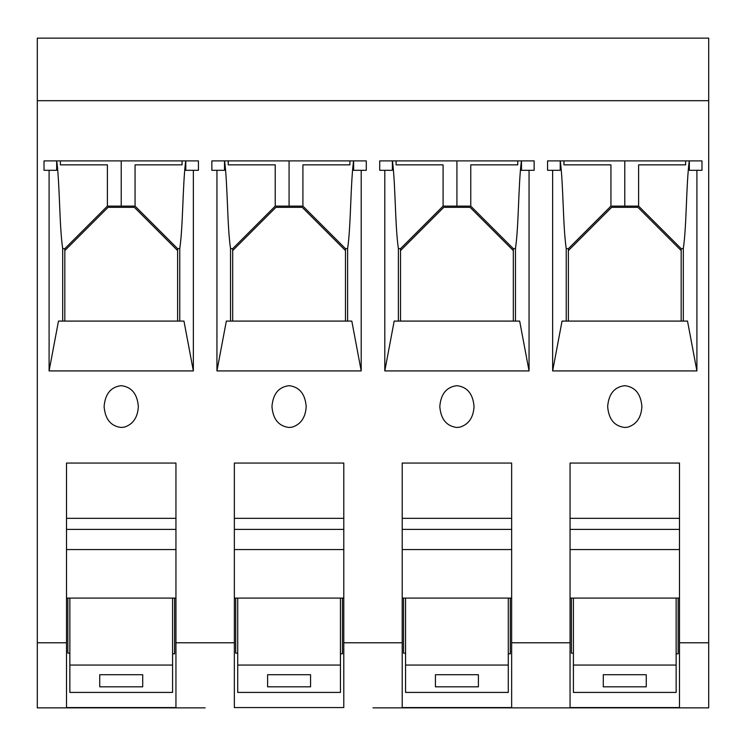 <?xml version="1.0" encoding="UTF-8"?>
<svg xmlns="http://www.w3.org/2000/svg" width="746" height="746" viewBox="0 0 746 746"><rect width="100%" height="100%" fill="white"/><g stroke="black" fill="none" stroke-linecap="round" stroke-linejoin="round"><path stroke-width="1.12" d="M234.356 642.782L234.356 463.052L343.794 463.052L343.794 707.562L234.356 707.562L234.356 642.782L175.944 642.782L175.944 707.562L66.506 707.562L66.506 642.782L37.3 642.782L37.3 100.691L708.7 100.691L708.7 642.782L679.494 642.782L679.494 707.562L570.056 707.562L570.056 463.052L570.056 518.339L679.494 518.339L679.494 463.052L679.494 642.782M37.3 100.691L37.3 38.139L708.7 38.139L708.7 100.691M703.329 707.861L540.85 707.861L703.329 707.861M540.85 707.861L373 707.861L708.7 707.861L708.7 642.782M570.056 642.782L511.644 642.782L511.644 707.562L402.206 707.562L402.206 642.782L343.794 642.782M456.925 385.673C467.304 386.932 473.011 393.907 474.046 406.57C473.402 417.462 468.758 424.306 460.114 427.104L456.925 427.477C446.546 426.208 440.839 419.243 439.804 406.57C440.839 393.907 446.546 386.932 456.925 385.673M379.714 160.903L379.714 170.302L384.796 170.302L384.796 370.921L529.054 370.921L529.054 170.302L534.136 170.302L534.136 160.903L379.714 160.903M402.206 642.782L402.206 463.052L511.644 463.052L511.644 642.782M603.29 686.824L603.29 674.729L646.26 674.729L646.26 686.824L603.29 686.824L603.29 674.729M676.137 665.05L573.413 665.05L573.413 692.419L676.137 692.419L676.137 598.087M560.218 160.903L560.218 170.302L547.564 170.302L547.564 160.903L701.986 160.903L701.986 170.302L689.332 170.302L689.332 160.903M681.173 321.088L681.173 248.679L683.317 248.586L683.317 321.088L687.514 321.088L562.036 321.088L552.646 370.921L552.646 170.302M566.233 321.088L566.233 248.586L568.377 248.679L610.937 206.12L638.613 206.12L681.173 248.679M560.283 160.903C563.426 184.794 562.876 225.945 566.233 248.586M683.317 248.586C686.674 225.945 686.124 184.794 689.267 160.903M552.646 370.921L696.904 370.921L687.514 321.088M696.904 370.921L696.904 170.302M568.377 321.088L568.377 250.581L611.627 207.332L637.923 207.332L681.173 250.581M568.377 250.581L568.377 248.679M610.937 206.12L610.937 164.847L563.939 164.847L563.939 160.903M685.611 160.903L685.611 164.847L638.613 164.847L638.613 206.12M570.056 598.087L679.494 598.087M646.26 686.824L646.26 674.729M573.413 665.05L573.413 598.087M571.399 598.087L571.399 653.142L573.413 653.142M678.151 598.087L678.151 653.813L676.137 653.813M679.494 463.052L570.056 463.052M624.775 385.673C635.154 386.932 640.861 393.907 641.896 406.57C641.252 417.462 636.608 424.306 627.964 427.104L624.775 427.477C614.396 426.208 608.689 419.243 607.654 406.57C608.689 393.907 614.396 386.932 624.775 385.673M37.3 642.782L37.3 707.861L205.15 707.861M121.225 385.673C131.604 386.932 137.311 393.907 138.346 406.57C137.702 417.462 133.058 424.306 124.414 427.104L121.225 427.477C110.846 426.208 105.139 419.243 104.104 406.57C105.139 393.907 110.846 386.932 121.225 385.673M44.014 160.903L44.014 170.302L49.096 170.302L49.096 370.921L193.354 370.921L193.354 170.302L198.436 170.302L198.436 160.903L44.014 160.903M66.506 642.782L66.506 463.052L175.944 463.052L175.944 642.782M56.668 160.903L56.668 170.302L49.096 170.302M177.623 321.088L177.623 248.679L179.767 248.586L179.767 321.088L183.964 321.088L58.486 321.088L49.096 370.921M62.683 321.088L62.683 248.586L64.827 248.679L107.387 206.12L135.063 206.12L177.623 248.679M56.733 160.903C59.876 184.794 59.326 225.945 62.683 248.586M179.767 248.586C183.124 225.945 182.574 184.794 185.717 160.903M193.354 370.921L183.964 321.088M193.354 170.302L185.782 170.302L185.782 160.903M64.827 321.088L64.827 250.581L108.077 207.332L134.373 207.332L177.623 250.581M64.827 250.581L64.827 248.679M107.387 206.12L107.387 164.847L60.389 164.847L60.389 160.903M182.061 160.903L182.061 164.847L135.063 164.847L135.063 206.12M175.944 463.052L175.944 518.339L66.506 518.339L66.506 463.052M66.506 598.087L175.944 598.087M99.74 686.824L99.74 674.729L142.71 674.729L142.71 686.824L99.74 686.824L99.74 674.729M172.587 665.05L69.863 665.05L69.863 692.419L172.587 692.419L172.587 598.087M142.71 686.824L142.71 674.729M69.863 665.05L69.863 598.087M67.849 598.087L67.849 653.142L69.863 653.142M174.601 598.087L174.601 653.813L172.587 653.813M211.864 160.903L211.864 170.302L216.946 170.302L216.946 370.921L361.204 370.921L361.204 170.302L366.286 170.302L366.286 160.903L211.864 160.903M289.075 385.673C299.454 386.932 305.161 393.907 306.196 406.57C305.552 417.462 300.908 424.306 292.264 427.104L289.075 427.477C278.696 426.208 272.989 419.243 271.954 406.57C272.989 393.907 278.696 386.932 289.075 385.673M343.794 463.052L343.794 518.339L234.356 518.339L234.356 463.052M234.356 598.087L343.794 598.087M267.59 686.824L267.59 674.729L310.56 674.729L310.56 686.824L267.59 686.824L267.59 674.729M340.437 665.05L237.713 665.05L237.713 692.419L340.437 692.419L340.437 598.087M310.56 686.824L310.56 674.729M237.713 665.05L237.713 598.087M235.699 598.087L235.699 653.142L237.713 653.142M342.451 598.087L342.451 653.813L340.437 653.813M224.518 160.903L224.518 170.302L216.946 170.302M345.473 321.088L345.473 248.679L347.617 248.586L347.617 321.088L351.814 321.088L226.336 321.088L216.946 370.921M230.533 321.088L230.533 248.586L232.677 248.679L275.237 206.12L302.913 206.12L345.473 248.679M224.583 160.903C227.726 184.794 227.176 225.945 230.533 248.586M347.617 248.586C350.974 225.945 350.424 184.794 353.567 160.903M361.204 370.921L351.814 321.088M361.204 170.302L353.632 170.302L353.632 160.903M232.677 321.088L232.677 250.581L275.927 207.332L302.223 207.332L345.473 250.581M232.677 250.581L232.677 248.679M275.237 206.12L275.237 164.847L228.239 164.847L228.239 160.903M349.911 160.903L349.911 164.847L302.913 164.847L302.913 206.12M511.644 463.052L511.644 518.339L402.206 518.339L402.206 463.052M402.206 598.087L511.644 598.087M435.44 686.824L435.44 674.729L478.41 674.729L478.41 686.824L435.44 686.824L435.44 674.729M508.287 665.05L405.563 665.05L405.563 692.419L508.287 692.419L508.287 598.087M478.41 686.824L478.41 674.729M405.563 665.05L405.563 598.087M403.549 598.087L403.549 653.142L405.563 653.142M510.301 598.087L510.301 653.813L508.287 653.813M392.368 160.903L392.368 170.302L384.796 170.302M513.323 321.088L513.323 248.679L515.467 248.586L515.467 321.088L519.664 321.088L394.186 321.088L384.796 370.921M398.383 321.088L398.383 248.586L400.527 248.679L443.087 206.12L470.763 206.12L513.323 248.679M392.433 160.903C395.576 184.794 395.026 225.945 398.383 248.586M515.467 248.586C518.824 225.945 518.274 184.794 521.417 160.903M529.054 370.921L519.664 321.088M529.054 170.302L521.482 170.302L521.482 160.903M400.527 321.088L400.527 250.581L443.777 207.332L470.073 207.332L513.323 250.581M400.527 250.581L400.527 248.679M443.087 206.12L443.087 164.847L396.089 164.847L396.089 160.903M517.761 160.903L517.761 164.847L470.763 164.847L470.763 206.12M624.775 160.903L624.775 206.12M679.494 529.408L570.056 529.408M121.225 160.903L121.225 206.12M175.944 529.408L66.506 529.408M343.794 529.408L234.356 529.408M289.075 160.903L289.075 206.12M511.644 529.408L402.206 529.408M456.925 160.903L456.925 206.12M679.494 549.55L570.056 549.55M175.944 549.55L66.506 549.55M343.794 549.55L234.356 549.55M511.644 549.55L402.206 549.55"/></g></svg>
